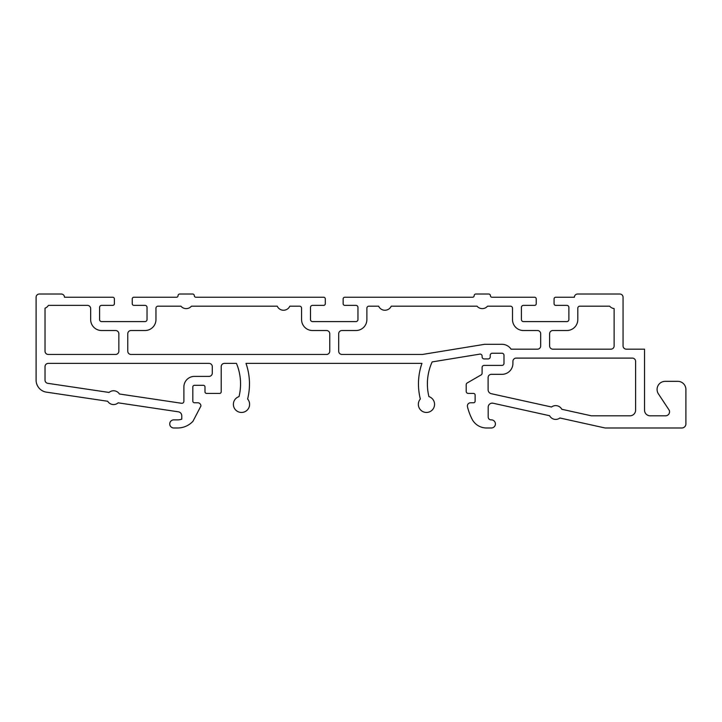 <?xml version="1.0" encoding="UTF-8"?>
<svg xmlns="http://www.w3.org/2000/svg" width="722" height="722" viewBox="0 0 722 722"><rect width="100%" height="100%" fill="white"/><g stroke="black" fill="none" stroke-linecap="round" stroke-linejoin="round"><path stroke-width="1.08" d="M657.083 389.456A8.113 8.113 0 0 0 658.175 393.508L669.312 410.376A4.052 4.052 0 0 1 665.503 415.818L650.206 415.818A5.677 5.677 0 0 1 644.529 410.141L644.529 349.177L626.299 349.177A3.249 3.249 0 0 1 623.059 345.937L623.059 297.256A3.249 3.249 0 0 0 619.81 294.016L577.627 294.016A3.249 3.249 0 0 0 574.387 297.256L555.696 297.256A1.625 1.625 0 0 0 554.072 298.881L554.072 303.745A1.625 1.625 0 0 0 555.696 305.37L566.851 305.37A2.031 2.031 0 0 1 568.882 307.401L568.882 319.566A2.031 2.031 0 0 1 566.851 321.597L523.45 321.597A2.031 2.031 0 0 1 521.419 319.566L521.419 307.401A2.031 2.031 0 0 1 523.45 305.37L534.605 305.37A1.625 1.625 0 0 0 536.229 303.745L536.229 298.881A1.625 1.625 0 0 0 534.605 297.256L492.016 297.256A1.625 1.625 0 0 1 490.391 295.632A1.625 1.625 0 0 0 488.767 294.016L475.789 294.016A1.625 1.625 0 0 0 474.164 295.632A1.625 1.625 0 0 1 472.549 297.256L344.773 297.256A1.625 1.625 0 0 0 343.149 298.881L343.149 303.745A1.625 1.625 0 0 0 344.773 305.37L355.928 305.37A2.031 2.031 0 0 1 357.959 307.401L357.959 319.566A2.031 2.031 0 0 1 355.928 321.597L312.527 321.597A2.031 2.031 0 0 1 310.496 319.566L310.496 307.401A2.031 2.031 0 0 1 312.527 305.37L323.682 305.37A1.625 1.625 0 0 0 325.306 303.745L325.306 298.881A1.625 1.625 0 0 0 323.682 297.256L195.915 297.256A1.625 1.625 0 0 1 194.29 295.632A1.625 1.625 0 0 0 192.666 294.016L179.688 294.016A1.625 1.625 0 0 0 178.063 295.632A1.625 1.625 0 0 1 176.448 297.256L133.85 297.256A1.625 1.625 0 0 0 132.234 298.881L132.234 303.745A1.625 1.625 0 0 0 133.85 305.37L145.005 305.37A2.031 2.031 0 0 1 147.035 307.401L147.035 319.566A2.031 2.031 0 0 1 145.005 321.597L101.603 321.597A2.031 2.031 0 0 1 99.582 319.566L99.582 307.401A2.031 2.031 0 0 1 101.603 305.37L112.758 305.37A1.625 1.625 0 0 0 114.383 303.745L114.383 298.881A1.625 1.625 0 0 0 112.758 297.256L64.493 297.256A3.249 3.249 0 0 0 61.253 294.016L39.349 294.016A3.249 3.249 0 0 0 36.1 297.256L36.1 380.133A12.166 12.166 0 0 0 47.291 392.263L107.695 401.27A6.895 6.895 0 0 0 118.146 402.831L178.054 411.766A4.052 4.052 0 0 1 181.782 415.809L181.782 419.166A12.906 12.906 0 0 1 177.738 419.87L173.794 419.87A4.052 4.052 0 0 0 169.742 423.931A4.052 4.052 0 0 0 173.794 427.984L177.847 427.984A21.019 21.019 0 0 0 192.945 421.296L200.933 406.008A3.249 3.249 0 0 0 197.684 402.759L194.444 402.759A1.625 1.625 0 0 1 192.819 401.134L192.819 386.938A1.625 1.625 0 0 1 194.444 385.322L203.36 385.322A1.625 1.625 0 0 1 204.985 386.938L204.985 391.811A1.625 1.625 0 0 0 206.609 393.427L219.587 393.427A1.625 1.625 0 0 0 221.212 391.811L221.212 366.623A3.249 3.249 0 0 1 224.452 363.374L236.446 363.374A53.401 53.401 0 0 1 239.018 396.613A8.113 8.113 0 0 0 241.491 412.452A8.113 8.113 0 0 0 247.619 399.022A62.318 62.318 0 0 0 245.994 363.374L421.946 363.374A62.318 62.318 0 0 0 420.33 399.022A8.113 8.113 0 0 0 426.449 412.452A8.113 8.113 0 0 0 428.922 396.613A53.401 53.401 0 0 1 432.135 361.921L479.399 354.195A2.031 2.031 0 0 1 482.106 356.108L482.106 356.885A2.031 2.031 0 0 0 484.137 358.915L488.189 358.915A2.031 2.031 0 0 0 490.22 356.885L490.22 355.26A2.031 2.031 0 0 1 492.251 353.238L501.971 353.238A2.031 2.031 0 0 1 503.992 355.26L503.992 363.374A2.031 2.031 0 0 1 501.971 365.404L484.137 365.404A2.031 2.031 0 0 0 482.106 367.435L482.106 373.175A2.031 2.031 0 0 1 481.096 374.935L467.215 382.949A2.031 2.031 0 0 0 466.204 384.7L466.204 391.405A2.031 2.031 0 0 0 468.235 393.427L473.506 393.427A1.625 1.625 0 0 1 475.13 395.051L475.13 401.134A1.625 1.625 0 0 1 473.506 402.759L470.618 402.759A3.249 3.249 0 0 0 467.468 406.784A58.166 58.166 0 0 0 472.035 419.085A16.227 16.227 0 0 0 486.511 427.984L491.348 427.984A4.052 4.052 0 0 0 495.409 423.931A4.052 4.052 0 0 0 491.348 419.87L491.032 419.87A2.843 2.843 0 0 1 488.189 417.036L488.189 407.199A4.052 4.052 0 0 1 493.126 403.237L549.595 415.719A6.895 6.895 0 0 0 559.884 417.993L605.09 427.984L681.848 427.984A4.052 4.052 0 0 0 685.9 423.931L685.9 389.456A8.113 8.113 0 0 0 677.787 381.342L665.197 381.342A8.113 8.113 0 0 0 657.083 389.456M512.918 361.343L512.918 363.374A10.947 10.947 0 0 1 501.971 374.33L491.348 374.33A3.249 3.249 0 0 0 488.108 377.57L488.108 389.736A4.052 4.052 0 0 0 491.285 393.698L551.536 407.009A6.895 6.895 0 0 1 561.788 409.275L591.381 415.818L629.927 415.818A5.677 5.677 0 0 0 635.604 410.141L635.604 361.343A3.249 3.249 0 0 0 632.355 358.103L516.167 358.103A3.249 3.249 0 0 0 512.918 361.343M378.644 306.182L368.906 306.182A2.031 2.031 0 0 0 366.884 308.213L366.884 319.566A10.947 10.947 0 0 1 355.928 330.523L341.939 330.523A3.249 3.249 0 0 0 338.69 333.763L338.69 351.208A3.249 3.249 0 0 0 341.939 354.448L422.487 354.448L484.579 344.313L501.971 344.313A10.947 10.947 0 0 1 511.077 349.177L537.448 349.177A3.249 3.249 0 0 0 540.688 345.937L540.688 333.763A3.249 3.249 0 0 0 537.448 330.523L523.45 330.523A10.947 10.947 0 0 1 512.503 319.566L512.503 308.213A2.031 2.031 0 0 0 510.472 306.182L487.54 306.182A6.895 6.895 0 0 1 477.025 306.182L391.216 306.182A6.895 6.895 0 0 1 378.644 306.182M119.41 393.995L181.565 403.273A2.031 2.031 0 0 0 183.893 401.261L183.893 386.938A10.55 10.55 0 0 1 194.444 376.397L209.046 376.397A3.249 3.249 0 0 0 212.286 373.148L212.286 366.623A3.249 3.249 0 0 0 209.046 363.374L48.266 363.374A3.249 3.249 0 0 0 45.026 366.623L45.026 380.133A3.249 3.249 0 0 0 48.212 383.382L109.058 392.452A6.895 6.895 0 0 1 119.41 393.995M614.133 345.937L614.133 308.574A6.895 6.895 0 0 1 609.657 306.182L579.829 306.182A2.031 2.031 0 0 0 577.799 308.213L577.799 319.566A10.947 10.947 0 0 1 566.851 330.523L552.853 330.523A3.249 3.249 0 0 0 549.613 333.763L549.613 345.937A3.249 3.249 0 0 0 552.853 349.177L610.893 349.177A3.249 3.249 0 0 0 614.133 345.937M45.026 308.619L45.026 351.208A3.249 3.249 0 0 0 48.266 354.448L115.601 354.448A3.249 3.249 0 0 0 118.85 351.208L118.85 333.763A3.249 3.249 0 0 0 115.601 330.523L101.603 330.523A10.947 10.947 0 0 1 90.656 319.566L90.656 308.619A3.249 3.249 0 0 0 87.407 305.37L48.437 305.37A6.895 6.895 0 0 1 45.053 308.159A3.249 3.249 0 0 0 45.026 308.619M155.961 308.213L155.961 319.566A10.947 10.947 0 0 1 145.005 330.523L131.016 330.523A3.249 3.249 0 0 0 127.767 333.763L127.767 351.208A3.249 3.249 0 0 0 131.016 354.448L326.524 354.448A3.249 3.249 0 0 0 329.764 351.208L329.764 333.763A3.249 3.249 0 0 0 326.524 330.523L312.527 330.523A10.947 10.947 0 0 1 301.579 319.566L301.579 308.213A2.031 2.031 0 0 0 299.549 306.182L289.811 306.182A6.895 6.895 0 0 1 277.239 306.182L191.438 306.182A6.895 6.895 0 0 1 180.924 306.182L157.992 306.182A2.031 2.031 0 0 0 155.961 308.213"/></g></svg>
